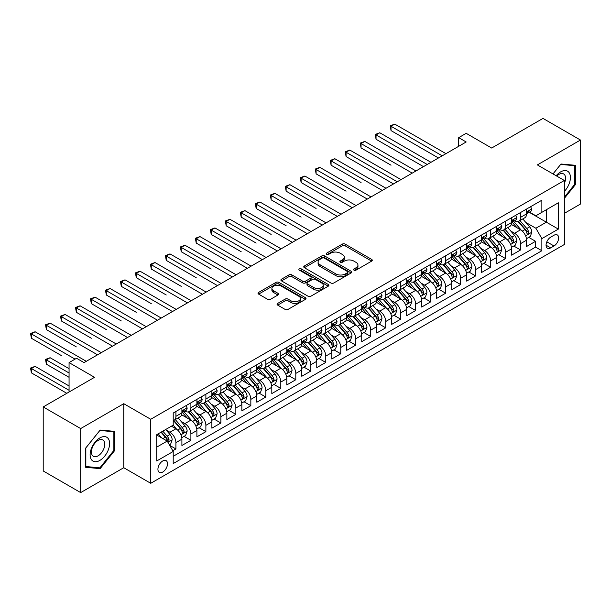 <?xml version="1.0" encoding="UTF-8"?>
<svg xmlns="http://www.w3.org/2000/svg" width="611" height="611" viewBox="0 0 611 611"><rect width="100%" height="100%" fill="white"/><g stroke="black" fill="none" stroke-linecap="round" stroke-linejoin="round"><path stroke-width="0.92" d="M353.983 270.138A1.459 0.84 0 0 0 356.045 270.138L371.671 261.118A2.077 1.199 0 0 0 372.282 260.263A2.077 1.199 0 0 0 371.671 259.415L345.192 244.133A2.077 1.199 0 0 0 342.252 244.133L326.625 253.153A1.459 0.84 0 0 0 326.198 253.748A1.459 0.84 0 0 0 326.625 254.344A1.459 0.84 0 0 0 328.68 254.344L330.704 253.175A6.66 3.842 0 0 1 340.121 253.175L342.328 254.451A6.66 3.842 0 0 1 344.276 257.17A6.66 3.842 0 0 1 342.328 259.881L340.304 261.05A1.459 0.84 0 0 0 339.876 261.645A1.459 0.84 0 0 0 340.304 262.241A1.459 0.84 0 0 0 342.366 262.241L344.383 261.073A6.66 3.842 0 0 1 353.8 261.073L356.007 262.348A6.66 3.842 0 0 1 357.954 265.067A6.66 3.842 0 0 1 356.007 267.778L353.983 268.947A1.459 0.84 0 0 0 353.555 269.543A1.459 0.84 0 0 0 353.983 270.138L353.983 268.947M162.725 472.051A6.782 3.918 120 0 0 167.154 466.071A6.782 3.918 120 0 0 166.116 460.641A6.782 3.918 120 0 0 162.725 460.977A6.782 3.918 120 0 0 158.295 466.949A6.782 3.918 120 0 0 159.334 472.387A6.782 3.918 120 0 0 162.725 472.051M277.677 303.407A2.077 1.199 0 0 0 277.066 304.255A2.077 1.199 0 0 0 277.677 305.103L285.108 309.395A2.077 1.199 0 0 0 288.048 309.395L305.408 299.375A2.077 1.199 0 0 0 306.012 298.527A2.077 1.199 0 0 0 305.408 297.672L278.929 282.389A2.077 1.199 0 0 0 275.989 282.389L258.629 292.409A2.077 1.199 0 0 0 258.018 293.257A2.077 1.199 0 0 0 258.629 294.105L267.603 299.291A2.077 1.199 0 0 0 270.543 299.291L277.974 294.998A2.077 1.199 0 0 0 278.578 294.151A2.077 1.199 0 0 0 277.974 293.303L273.522 290.729A5.568 3.215 0 0 1 271.895 288.461A5.568 3.215 0 0 1 275.324 285.49A5.568 3.215 0 0 1 281.388 286.192L298.825 296.251A5.568 3.215 0 0 1 300.452 298.527A5.568 3.215 0 0 1 297.015 301.49A5.568 3.215 0 0 1 290.951 300.795L288.048 299.115A2.077 1.199 0 0 0 285.108 299.115L277.677 303.407L277.677 305.103M564.343 213.361L580.45 204.059L580.45 140.034L542.988 118.404L491.656 148.038L466.185 133.328L458.693 137.651L466.185 141.981L84.051 362.606L76.558 358.275L69.066 362.606L69.066 392.018M80.675 428.571L80.675 492.596L123.758 467.721L123.758 403.695L80.675 428.571L43.213 406.941L94.537 377.308L69.066 362.606M123.758 403.695L150.734 419.276L564.343 180.482L564.343 244.507L150.734 483.301L150.734 419.276M580.45 140.034L537.367 164.909L564.343 180.482M330.856 282.985A2.077 1.199 0 0 0 333.797 282.985L351.149 272.964A2.077 1.199 0 0 0 351.76 272.116A2.077 1.199 0 0 0 351.149 271.261L324.678 255.978A2.077 1.199 0 0 0 321.73 255.978L304.377 265.999A2.077 1.199 0 0 0 303.766 266.847A2.077 1.199 0 0 0 304.377 267.694L330.856 282.985M299.886 270.452A1.459 0.84 0 0 1 301.36 270.658L328.252 286.185L310.923 296.19A2.077 1.199 0 0 1 307.982 296.19L281.503 280.9L288.934 276.646L288.934 274.912L281.503 279.204A2.077 1.199 0 0 0 280.892 280.052A2.077 1.199 0 0 0 281.503 280.9L281.503 279.204M288.934 276.646A2.077 1.199 0 0 1 291.875 276.646L291.875 274.912A2.077 1.199 0 0 0 288.934 274.912M291.875 274.912L302.613 281.113A2.077 1.199 0 0 0 305.553 281.113L310.48 278.272A2.077 1.199 0 0 0 311.091 277.417A2.077 1.199 0 0 0 310.48 276.569L299.298 270.115A1.459 0.84 0 0 1 298.871 269.52A1.459 0.84 0 0 1 299.772 268.748A1.459 0.84 0 0 1 301.36 268.932L328.275 284.466A2.077 1.199 0 0 1 328.886 285.322A2.077 1.199 0 0 1 328.275 286.169L328.275 284.466M80.675 492.596L43.213 470.966L43.213 406.941M172.798 450.742L175.915 448.948L169.69 445.358M166.154 430.075L169.919 432.252A8.478 4.896 60 0 1 175.915 442.631L181.902 439.172L181.902 445.488L190.899 440.294L184.079 436.361M181.139 421.43L184.904 423.599A8.478 4.896 60 0 1 190.899 433.978L196.895 430.518L196.895 436.834L205.884 431.649L199.064 427.708M196.123 412.776L199.889 414.945A8.478 4.896 60 0 1 205.884 425.332L211.88 421.865L211.88 428.181L220.869 422.995L214.049 419.054M211.108 404.123L214.873 406.292A8.478 4.896 60 0 1 220.869 416.679L226.864 413.219L226.864 419.536L235.854 414.342L229.033 410.401M226.101 395.47L229.858 397.646A8.478 4.896 60 0 1 235.854 408.026L241.849 404.566L241.849 410.882L250.838 405.689L244.018 401.755M241.085 386.816L244.843 388.993A8.478 4.896 60 0 1 250.838 399.373L256.834 395.913L256.834 402.229L265.823 397.035L259.011 393.102M256.07 378.163L259.828 380.34A8.478 4.896 60 0 1 265.823 390.719L271.819 387.259L271.819 393.576L280.808 388.382L273.995 384.449M271.055 369.518L274.82 371.687A8.478 4.896 60 0 1 280.808 382.066L286.803 378.606L286.803 384.922L295.8 379.737L288.98 375.796M286.04 360.864L289.805 363.033A8.478 4.896 60 0 1 295.8 373.42L301.788 369.961L301.788 376.277L310.785 371.083L303.965 367.142M301.024 352.211L304.79 354.38A8.478 4.896 60 0 1 310.785 364.767L316.773 361.307L316.773 367.623L325.77 362.43L318.95 358.497M316.009 343.558L319.774 345.734A8.478 4.896 60 0 1 325.77 356.114L331.765 352.654L331.765 358.97L340.755 353.777L333.934 349.843M330.994 334.904L334.759 337.081A8.478 4.896 60 0 1 340.755 347.46L346.75 344.001L346.75 350.317L355.739 345.123L348.919 341.19M345.986 326.259L349.744 328.428A8.478 4.896 60 0 1 355.739 338.807L361.735 335.347L361.735 341.664L370.724 336.478L363.904 332.537M360.971 317.605L364.729 319.774A8.478 4.896 60 0 1 370.724 330.161L376.72 326.694L376.72 333.01L385.709 327.824L378.889 323.883M375.956 308.952L379.714 311.121A8.478 4.896 60 0 1 385.709 321.508L391.704 318.048L391.704 324.365L400.694 319.171L393.881 315.23M390.941 300.299L394.706 302.476A8.478 4.896 60 0 1 400.694 312.855L406.689 309.395L406.689 315.711L415.679 310.518L408.866 306.585M405.925 291.646L409.691 293.822A8.478 4.896 60 0 1 415.679 304.202L421.674 300.742L421.674 307.058L430.671 301.865L423.851 297.931M420.91 282.992L424.676 285.169A8.478 4.896 60 0 1 430.671 295.548L436.659 292.089L436.659 298.405L445.656 293.211L438.835 289.278M435.895 274.347L439.66 276.516A8.478 4.896 60 0 1 445.656 286.895L451.651 283.435L451.651 289.751L460.641 284.566L453.82 280.625M450.88 265.693L454.645 267.862A8.478 4.896 60 0 1 460.641 278.249L466.636 274.79L466.636 281.098L475.625 275.912L468.805 271.971M465.865 257.04L469.63 259.209A8.478 4.896 60 0 1 475.625 269.596L481.621 266.136L481.621 272.453L490.61 267.259L483.79 263.326M480.857 248.387L484.615 250.563A8.478 4.896 60 0 1 490.61 260.943L496.606 257.483L496.606 263.799L505.595 258.606L498.775 254.672M495.842 239.733L499.599 241.91A8.478 4.896 60 0 1 505.595 252.29L511.59 248.83L511.59 255.146L520.58 249.952L520.58 243.636A8.478 4.896 -120 0 0 514.584 233.257L510.827 231.088M513.767 246.019L520.58 249.952M181.902 439.172A8.478 4.896 -120 0 0 175.915 428.792L171.416 426.195M196.895 430.518A8.478 4.896 -120 0 0 190.899 420.139L181.627 414.785M211.88 421.865A8.478 4.896 -120 0 0 205.884 411.486L196.612 406.132M226.864 413.219A8.478 4.896 -120 0 0 220.869 402.832L211.597 397.486M241.849 404.566A8.478 4.896 -120 0 0 235.854 394.179L226.589 388.833M256.834 395.913A8.478 4.896 -120 0 0 250.838 385.533L241.574 380.179M271.819 387.259A8.478 4.896 -120 0 0 265.823 376.88L256.559 371.526M286.803 378.606A8.478 4.896 -120 0 0 280.808 368.227L271.544 362.873M301.788 369.961A8.478 4.896 -120 0 0 295.8 359.574L286.528 354.227M316.773 361.307A8.478 4.896 -120 0 0 310.785 350.92L301.513 345.574M331.765 352.654A8.478 4.896 -120 0 0 325.77 342.267L316.498 336.921M346.75 344.001A8.478 4.896 -120 0 0 340.755 333.621L331.483 328.267M361.735 335.347A8.478 4.896 -120 0 0 355.739 324.968L346.475 319.614M376.72 326.694A8.478 4.896 -120 0 0 370.724 316.315L361.46 310.961M391.704 318.048A8.478 4.896 -120 0 0 385.709 307.661L376.445 302.315M406.689 309.395A8.478 4.896 -120 0 0 400.694 299.008L391.43 293.662M421.674 300.742A8.478 4.896 -120 0 0 415.679 290.362L406.414 285.009M436.659 292.089A8.478 4.896 -120 0 0 430.671 281.709L421.399 276.355M451.651 283.435A8.478 4.896 -120 0 0 445.656 273.056L436.384 267.702M466.636 274.79A8.478 4.896 -120 0 0 460.641 264.403L451.369 259.056M481.621 266.136A8.478 4.896 -120 0 0 475.625 255.749L466.361 250.403M496.606 257.483A8.478 4.896 -120 0 0 490.61 247.096L481.346 241.75M511.59 248.83A8.478 4.896 -120 0 0 505.595 238.45L496.331 233.096M554.001 235.25L550.702 237.152A6.568 3.796 120 0 0 546.41 242.941A6.568 3.796 120 0 0 547.418 248.203A6.568 3.796 120 0 0 550.702 247.875L554.001 245.973A6.568 3.796 120 0 0 558.294 240.184A6.568 3.796 120 0 0 557.285 234.922A6.568 3.796 120 0 0 554.001 235.25M156.729 447.13L167.223 441.073L173.211 451.46L173.211 463.573L541.865 250.731L541.865 238.618L535.87 228.239L525.811 222.435M173.211 451.46L156.729 460.977L156.729 434.673L173.211 425.157L173.211 413.044L541.865 200.209L541.865 212.323L558.347 202.799L558.347 229.102L541.865 238.618M184.828 411.096L184.904 411.142A8.478 4.896 60 0 0 189.143 411.562L195.138 408.102A8.478 4.896 -120 0 0 196.895 404.215L196.895 399.373M199.812 402.443L199.889 402.489A8.478 4.896 60 0 0 204.127 402.909L210.123 399.449A8.478 4.896 -120 0 0 211.88 395.569L211.88 390.719M214.797 393.79L214.873 393.835A8.478 4.896 60 0 0 219.112 394.255L225.108 390.796A8.478 4.896 -120 0 0 226.864 386.916L226.864 382.066M229.782 385.136L229.858 385.182A8.478 4.896 60 0 0 234.097 385.602L240.092 382.142A8.478 4.896 -120 0 0 241.849 378.262L241.849 373.42M244.767 376.491L244.843 376.529A8.478 4.896 60 0 0 249.082 376.949L255.077 373.489A8.478 4.896 -120 0 0 256.834 369.609L256.834 364.767M259.751 367.837L259.828 367.883A8.478 4.896 60 0 0 264.067 368.303L270.062 364.836A8.478 4.896 -120 0 0 271.819 360.956L271.819 356.114M274.736 359.184L274.82 359.23A8.478 4.896 60 0 0 279.059 359.65L285.047 356.19A8.478 4.896 -120 0 0 286.803 352.31L286.803 347.46M289.721 350.531L289.805 350.577A8.478 4.896 60 0 0 294.044 350.997L300.032 347.537A8.478 4.896 -120 0 0 301.788 343.657L301.788 338.807M304.713 341.877L304.79 341.923A8.478 4.896 60 0 0 309.029 342.343L315.024 338.884A8.478 4.896 -120 0 0 316.773 335.004L316.773 330.154M319.698 333.224L319.774 333.27A8.478 4.896 60 0 0 324.013 333.69L330.009 330.23A8.478 4.896 -120 0 0 331.765 326.35L331.765 321.508M334.683 324.578L334.759 324.624A8.478 4.896 60 0 0 338.998 325.037L344.994 321.577A8.478 4.896 -120 0 0 346.75 317.697L346.75 312.855M349.668 315.925L349.744 315.971A8.478 4.896 60 0 0 353.983 316.391L359.978 312.931A8.478 4.896 -120 0 0 361.735 309.044L361.735 304.202M364.652 307.272L364.729 307.318A8.478 4.896 60 0 0 368.968 307.738L374.963 304.278A8.478 4.896 -120 0 0 376.72 300.398L376.72 295.548M379.637 298.619L379.714 298.664A8.478 4.896 60 0 0 383.952 299.085L389.948 295.625A8.478 4.896 -120 0 0 391.704 291.745L391.704 286.895M394.622 289.965L394.706 290.011A8.478 4.896 60 0 0 398.937 290.431L404.933 286.971A8.478 4.896 -120 0 0 406.689 283.092L406.689 278.249M409.607 281.312L409.691 281.358A8.478 4.896 60 0 0 413.93 281.778L419.917 278.318A8.478 4.896 -120 0 0 421.674 274.438L421.674 269.596M424.592 272.666L424.676 272.712A8.478 4.896 60 0 0 428.914 273.132L434.91 269.665A8.478 4.896 -120 0 0 436.659 265.785L436.659 260.943M439.584 264.013L439.66 264.059A8.478 4.896 60 0 0 443.899 264.479L449.895 261.019A8.478 4.896 -120 0 0 451.651 257.139L451.651 252.29M454.569 255.36L454.645 255.406A8.478 4.896 60 0 0 458.884 255.826L464.879 252.366A8.478 4.896 -120 0 0 466.636 248.486L466.636 243.636M469.553 246.707L469.63 246.752A8.478 4.896 60 0 0 473.869 247.172L479.864 243.713A8.478 4.896 -120 0 0 481.621 239.833L481.621 234.983M484.538 238.053L484.615 238.099A8.478 4.896 60 0 0 488.853 238.519L494.849 235.059A8.478 4.896 -120 0 0 496.606 231.179L496.606 226.337M499.523 229.408L499.599 229.453A8.478 4.896 60 0 0 503.838 229.866L509.834 226.406A8.478 4.896 -120 0 0 511.59 222.526L511.59 217.684M173.211 456.302L535.564 247.104L535.564 241.307L526.575 246.493L526.575 240.176A8.478 4.896 -120 0 0 520.58 229.797L511.315 224.443M514.508 220.754L514.584 220.8A8.478 4.896 -120 0 0 518.823 221.22A8.478 4.896 -120 0 0 520.58 217.34L520.58 212.491M518.823 221.22L524.818 217.76A8.478 4.896 -120 0 0 526.575 213.873L526.575 209.031M175.915 411.486L175.915 416.328A8.478 4.896 60 0 1 174.158 420.215A8.478 4.896 60 0 1 173.211 420.551M174.158 420.215L180.153 416.748A8.478 4.896 -120 0 0 181.902 412.868L181.902 408.026M190.899 402.832L190.899 407.682A8.478 4.896 60 0 1 189.143 411.562M205.884 394.179L205.884 399.029A8.478 4.896 60 0 1 204.127 402.909M220.869 385.533L220.869 390.376A8.478 4.896 60 0 1 219.112 394.255M235.854 376.88L235.854 381.722A8.478 4.896 60 0 1 234.097 385.602M250.838 368.227L250.838 373.069A8.478 4.896 60 0 1 249.082 376.949M265.823 359.574L265.823 364.416A8.478 4.896 60 0 1 264.067 368.303M280.808 350.92L280.808 355.77A8.478 4.896 60 0 1 279.059 359.65M295.8 342.267L295.8 347.117A8.478 4.896 60 0 1 294.044 350.997M310.785 333.621L310.785 338.463A8.478 4.896 60 0 1 309.029 342.343M325.77 324.968L325.77 329.81A8.478 4.896 60 0 1 324.013 333.69M340.755 316.315L340.755 321.157A8.478 4.896 60 0 1 338.998 325.037M355.739 307.661L355.739 312.511A8.478 4.896 60 0 1 353.983 316.391M370.724 299.008L370.724 303.858A8.478 4.896 60 0 1 368.968 307.738M385.709 290.362L385.709 295.205A8.478 4.896 60 0 1 383.952 299.085M400.694 281.709L400.694 286.551A8.478 4.896 60 0 1 398.937 290.431M415.679 273.056L415.679 277.898A8.478 4.896 60 0 1 413.93 281.778M430.671 264.403L430.671 269.245A8.478 4.896 60 0 1 428.914 273.132M445.656 255.749L445.656 260.599A8.478 4.896 60 0 1 443.899 264.479M460.641 247.096L460.641 251.946A8.478 4.896 60 0 1 458.884 255.826M475.625 238.45L475.625 243.293A8.478 4.896 60 0 1 473.869 247.172M490.61 229.797L490.61 234.639A8.478 4.896 60 0 1 488.853 238.519M505.595 221.144L505.595 225.986A8.478 4.896 60 0 1 503.838 229.866M505.595 252.29L505.595 258.606M490.61 260.943L490.61 267.259M475.625 269.596L475.625 275.912M460.641 278.249L460.641 284.566M445.656 286.895L445.656 293.211M430.671 295.548L430.671 301.865M415.679 304.202L415.679 310.518M400.694 312.855L400.694 319.171M385.709 321.508L385.709 327.824M370.724 330.161L370.724 336.478M355.739 338.807L355.739 345.123M340.755 347.46L340.755 353.777M325.77 356.114L325.77 362.43M310.785 364.767L310.785 371.083M295.8 373.42L295.8 379.737M280.808 382.066L280.808 388.382M265.823 390.719L265.823 397.035M250.838 399.373L250.838 405.689M235.854 408.026L235.854 414.342M220.869 416.679L220.869 422.995M205.884 425.332L205.884 431.649M190.899 433.978L190.899 440.294M175.915 442.631L175.915 448.948M167.223 441.073L156.729 435.017M535.87 228.239L546.356 222.183L546.356 209.726L558.347 202.799M529.195 212.277L558.347 229.102M529.493 212.101L535.87 215.782L541.865 212.323M123.758 467.721L150.734 483.301M458.693 137.651L458.693 146.304M528.752 237.366L535.564 241.307M535.564 247.104L541.865 250.731M564.343 198.376L575.432 184.583L575.432 165.298L560.967 164.008L552.993 173.929M85.7 467.331L100.158 468.622L114.616 450.628L114.616 431.351L100.158 430.06L85.7 448.046L85.7 467.331M574.684 184.148L575.432 184.583M113.867 450.2L114.616 450.628M98.631 467.736L100.158 468.622M354.563 270.345L356.007 269.512A6.66 3.842 0 0 0 357.954 266.793L357.954 265.067M344.276 257.17L344.276 258.896A6.66 3.842 0 0 1 342.328 261.615L340.885 262.447M371.641 261.134L345.192 245.859A2.077 1.199 0 0 0 342.252 245.859L327.206 254.55M351.149 271.261L351.149 272.964L324.678 257.705A2.077 1.199 0 0 0 321.73 257.705L304.4 267.71L304.377 265.999M347.476 272.705A1.459 0.84 0 0 0 347.903 272.116A1.459 0.84 0 0 0 347.476 271.521L324.235 258.102A1.459 0.84 0 0 0 322.173 258.102L320.042 259.331A6.66 3.842 0 0 0 318.094 262.05A6.66 3.842 0 0 0 320.042 264.769L335.928 273.942A6.66 3.842 0 0 0 345.345 273.942L347.476 272.705L347.476 274.438A1.459 0.84 0 0 0 347.903 273.843L347.903 272.116M318.094 262.05L318.094 263.776A6.66 3.842 0 0 0 320.042 266.495L320.042 264.769M347.476 274.438L345.345 275.668A6.66 3.842 0 0 1 335.928 275.668L320.042 266.495M291.875 276.646L302.613 282.847A2.077 1.199 0 0 0 305.553 282.847L310.48 279.998A2.077 1.199 0 0 0 311.091 279.151L311.091 277.417M313.756 287.544A5.568 3.215 0 0 0 319.82 288.247A5.568 3.215 0 0 0 323.25 285.276A5.568 3.215 0 0 0 321.623 283.008L315.482 279.456A2.077 1.199 0 0 0 312.542 279.456L307.616 282.305A2.077 1.199 0 0 0 307.005 283.153A2.077 1.199 0 0 0 307.616 284L313.756 287.544L313.756 289.278A5.568 3.215 0 0 0 319.82 289.973A5.568 3.215 0 0 0 323.25 287.01L323.25 285.276M307.005 283.153L307.005 284.886A2.077 1.199 0 0 0 307.616 285.734L307.616 284M313.756 289.278L307.616 285.734M300.452 298.527L300.452 300.253A5.568 3.215 0 0 1 297.015 303.224A5.568 3.215 0 0 1 290.951 302.529L288.048 300.849A2.077 1.199 0 0 0 285.108 300.849L277.707 305.118M271.895 288.461L271.895 290.194A5.568 3.215 0 0 0 273.522 292.463L273.522 290.729M277.944 295.014L273.522 292.463M305.378 299.39L278.929 284.123A2.077 1.199 0 0 0 275.989 284.123L258.659 294.128L258.629 292.409M526.453 238.695L530.325 236.457L531.822 232.134A5.614 3.246 -120 0 0 529.63 226.857L522.787 218.929M521.412 230.347L513.591 221.281M516.959 227.704L512.423 222.45A13.457 7.767 -120 0 0 512.003 221.976M391.032 165.207L361.063 147.908L361.063 143.577L364.805 141.416L415.984 170.965M518.059 221.526L524.986 229.537A5.614 3.246 60 0 1 526.988 233.41L527.4 234.074L528.156 233.967L528.79 232.371A5.614 3.246 -120 0 0 526.789 228.499L519.938 220.579M518.472 221.388L525.911 230.003A2.864 1.65 60 0 1 526.636 231.126L528.79 232.371M530.547 206.739L531.822 208.947A5.614 3.246 60 0 1 530.661 211.429L527.812 213.071A5.614 3.246 -120 0 0 528.79 211.78L528.668 211.284M442.204 155.82L391.032 126.278L394.775 124.109L445.954 153.659M526.766 213.338L526.789 213.338A5.614 3.246 -120 0 0 527.812 213.071M528.064 211.36L528.79 211.78C528.439 210.932 527.835 211.276 526.988 212.819A5.614 3.246 60 0 1 526.575 213.613M438.461 157.982L391.032 130.601L391.032 126.278L390.208 125.797L394.775 124.109M391.032 130.601L390.208 125.797M564.343 191.419A13.778 7.951 120 0 0 570.231 175.441A13.778 7.951 120 0 0 560.669 171.874A13.778 7.951 120 0 0 556.155 175.754M564.343 183.399A9.432 5.446 120 0 0 563.609 173.929A9.432 5.446 120 0 0 558.897 174.395A9.432 5.446 120 0 0 556.713 176.075M553.024 173.944L560.669 164.435L574.684 165.688L574.684 184.369L564.343 197.231M573.752 165.153L574.684 165.688M108.292 449.917A13.778 7.951 120 0 0 104.725 436.613A13.778 7.951 120 0 0 91.421 448.413A13.778 7.951 120 0 0 94.988 461.717A13.778 7.951 120 0 0 108.292 449.917M103.862 448.657A9.432 5.446 120 0 0 102.801 439.973A9.432 5.446 120 0 0 92.307 447.626A9.432 5.446 120 0 0 93.368 456.31A9.432 5.446 120 0 0 103.862 448.657M85.846 466.598L85.846 447.916L99.86 430.48L113.867 431.733L113.867 450.414L99.86 467.85L85.7 466.506M112.943 431.198L113.867 431.733M511.468 247.348L515.34 245.11L516.837 240.78A5.614 3.246 -120 0 0 514.645 235.51L507.802 227.582M506.427 238.993L498.607 229.935M501.975 236.358L497.43 231.095A13.457 7.767 -120 0 0 497.018 230.63M376.048 173.86L393.499 183.942M503.074 230.171L510.002 238.191A5.614 3.246 60 0 1 512.003 242.063L512.415 242.727L513.171 242.62L513.805 241.024A5.614 3.246 -120 0 0 511.804 237.152L504.953 229.224M503.487 230.042L510.926 238.657A2.864 1.65 60 0 1 511.644 239.779L513.805 241.024M496.476 255.994L500.348 253.764L501.852 249.433A5.614 3.246 -120 0 0 499.661 244.163L492.817 236.236M491.443 247.646L483.622 238.588M486.99 245.011L482.446 239.749A13.457 7.767 -120 0 0 482.033 239.283M361.063 182.513L331.086 165.207L331.086 160.884L334.836 158.723L386.007 188.264M488.09 238.825L495.017 246.844A5.614 3.246 60 0 1 497.018 250.716L497.43 251.381L498.186 251.274L498.82 249.678A5.614 3.246 -120 0 0 496.812 245.805L489.969 237.878M488.502 238.695L495.941 247.31A2.864 1.65 60 0 1 496.659 248.433L498.82 249.678M481.491 264.647L485.363 262.417L486.86 258.086A5.614 3.246 -120 0 0 484.676 252.817L477.833 244.889M476.458 256.299L468.629 247.241M472.005 253.664L467.461 248.402A13.457 7.767 -120 0 0 467.048 247.936M346.07 191.167L316.101 173.86L316.101 169.537L319.851 167.368L371.022 196.918M473.105 247.478L480.032 255.497A5.614 3.246 60 0 1 482.033 259.362L482.446 260.034L483.202 259.927L483.828 258.323A5.614 3.246 -120 0 0 481.827 254.459L474.984 246.531M473.51 247.348L480.956 255.963A2.864 1.65 60 0 1 481.674 257.078L483.828 258.323M466.506 273.3L470.378 271.063L471.875 266.74A5.614 3.246 -120 0 0 469.691 261.47L462.848 253.542M461.473 264.953L453.645 255.894M457.02 262.31L452.476 257.055A13.457 7.767 -120 0 0 452.064 256.589M331.086 199.82L301.116 182.513L301.116 178.191L304.866 176.021L356.037 205.571M458.12 256.131L465.047 264.151A5.614 3.246 60 0 1 467.048 268.015L467.453 268.68L468.217 268.573L468.843 266.976A5.614 3.246 -120 0 0 466.842 263.112L459.999 255.184M458.525 256.001L465.972 264.616A2.864 1.65 60 0 1 466.689 265.732L468.843 266.976M515.562 215.393L516.837 217.592A5.614 3.246 60 0 1 515.676 220.082L512.828 221.724A5.614 3.246 -120 0 0 513.805 220.434L513.683 219.929M427.219 164.474L376.048 134.924L379.79 132.763L430.969 162.312M511.781 221.992L511.804 221.992A5.614 3.246 -120 0 0 512.828 221.724M513.08 220.013L513.805 220.434C513.446 219.586 512.85 219.929 512.003 221.472A5.614 3.246 60 0 1 511.59 222.267M423.476 166.635L376.048 139.255L376.048 134.924L375.223 134.451L379.79 132.763M376.048 139.255L375.223 134.451M500.577 224.038L501.852 226.246A5.614 3.246 60 0 1 500.684 228.735L497.843 230.378A5.614 3.246 -120 0 0 498.82 229.087L498.698 228.583M412.234 173.127L360.238 143.104L364.805 141.416M496.789 230.637L496.812 230.637A5.614 3.246 -120 0 0 497.843 230.378M498.095 228.667L498.82 229.087C498.461 228.239 497.866 228.583 497.018 230.118A5.614 3.246 60 0 1 496.606 230.92M361.063 147.908L360.238 143.104M485.592 232.692L486.86 234.899A5.614 3.246 60 0 1 485.699 237.381L482.85 239.031A5.614 3.246 -120 0 0 483.828 237.732L483.713 237.236M397.249 181.78L346.07 152.231L349.82 150.069L400.999 179.611M481.804 239.291L481.827 239.291A5.614 3.246 -120 0 0 482.85 239.031M483.11 237.32L483.828 237.732C483.477 236.892 482.881 237.236 482.033 238.771A5.614 3.246 60 0 1 481.621 239.573M393.507 183.942L346.07 156.553L346.07 152.231L345.253 151.757L349.82 150.069M346.07 156.553L345.253 151.757M470.607 241.345L471.875 243.552A5.614 3.246 60 0 1 470.714 246.034L467.866 247.684A5.614 3.246 -120 0 0 468.843 246.386L468.729 245.889M382.265 190.426L330.261 160.41L334.836 158.723M466.819 247.944L466.842 247.944A5.614 3.246 -120 0 0 467.866 247.684M468.118 245.966L468.843 246.386C468.492 245.538 467.896 245.889 467.048 247.424A5.614 3.246 60 0 1 466.636 248.226M331.086 165.207L330.261 160.41M451.521 281.954L455.394 279.716L456.891 275.393A5.614 3.246 -120 0 0 454.706 270.115L447.855 262.188M446.488 273.606L438.66 264.54M442.036 270.963L437.491 265.709A13.457 7.767 -120 0 0 437.071 265.235M316.101 208.466L286.131 191.167L286.131 186.836L289.874 184.675L341.053 214.224M443.135 264.784L450.063 272.804A5.614 3.246 60 0 1 452.064 276.668L452.468 277.333L453.232 277.226L453.858 275.63A5.614 3.246 -120 0 0 451.857 271.765L445.014 263.837M443.54 264.655L450.987 273.27A2.864 1.65 60 0 1 451.705 274.385L453.858 275.63M455.623 249.998L456.891 252.206A5.614 3.246 60 0 1 455.73 254.688L452.881 256.33A5.614 3.246 -120 0 0 453.858 255.039L453.744 254.543M367.28 199.079L315.276 169.056L319.851 167.368M451.835 256.597L451.857 256.597A5.614 3.246 -120 0 0 452.881 256.33M453.133 254.619L453.858 255.039C453.507 254.191 452.911 254.543 452.064 256.078A5.614 3.246 60 0 1 451.651 256.88M316.101 173.86L315.276 169.056M436.537 290.607L440.409 288.369L441.906 284.046A5.614 3.246 -120 0 0 439.721 278.769L432.871 270.841M431.503 282.259L423.675 273.193M427.051 279.617L422.507 274.362A13.457 7.767 -120 0 0 422.086 273.888M301.116 217.119L271.147 199.82L271.147 195.489L274.889 193.328L326.068 222.878M428.151 273.43L435.078 281.45A5.614 3.246 60 0 1 437.079 285.322L437.484 285.986L438.247 285.879L438.874 284.283A5.614 3.246 -120 0 0 436.873 280.411L430.022 272.483M428.555 273.3L435.994 281.915A2.864 1.65 60 0 1 436.72 283.038L438.874 284.283M440.63 258.652L441.906 260.859A5.614 3.246 60 0 1 440.745 263.341L437.896 264.983A5.614 3.246 -120 0 0 438.874 263.692L438.759 263.196M352.295 207.732L300.291 177.709L304.866 176.021M436.85 265.25L436.873 265.25A5.614 3.246 -120 0 0 437.896 264.983M438.148 263.272L438.874 263.692C438.522 262.845 437.919 263.188 437.079 264.731A5.614 3.246 60 0 1 436.659 265.525M301.116 182.513L300.291 177.709M421.552 299.26L425.424 297.022L426.921 292.692A5.614 3.246 -120 0 0 424.737 287.422L417.886 279.494M416.519 290.905L408.69 281.847M412.058 288.27L407.522 283.008A13.457 7.767 -120 0 0 407.102 282.542M286.131 225.772L256.162 208.466L256.162 204.143L259.904 201.981L311.083 231.523M413.166 282.083L420.085 290.103A5.614 3.246 60 0 1 422.094 293.975L422.499 294.639L423.255 294.533L423.889 292.936A5.614 3.246 -120 0 0 421.888 289.064L415.037 281.136M413.571 281.954L421.01 290.569A2.864 1.65 60 0 1 421.735 291.691L423.889 292.936M425.646 267.305L426.921 269.504A5.614 3.246 60 0 1 425.76 271.994L422.911 273.636A5.614 3.246 -120 0 0 423.889 272.346L423.774 271.842M337.31 216.386L285.306 186.363L289.874 184.675M421.865 273.896L421.888 273.896A5.614 3.246 -120 0 0 422.911 273.636M423.163 271.926L423.889 272.346C423.538 271.498 422.934 271.842 422.094 273.384A5.614 3.246 60 0 1 421.674 274.179M286.131 191.167L285.306 186.363M406.567 307.906L410.439 305.676L411.936 301.345A5.614 3.246 -120 0 0 409.752 296.075L402.901 288.148M401.526 299.558L393.705 290.5M397.074 296.923L392.537 291.661A13.457 7.767 -120 0 0 392.117 291.195M271.147 234.425L241.177 217.119L241.177 212.796L244.919 210.635L296.098 240.176M398.173 290.737L405.101 298.756A5.614 3.246 60 0 1 407.102 302.628L407.514 303.293L408.27 303.186L408.904 301.59A5.614 3.246 -120 0 0 406.903 297.717L400.052 289.79M398.586 290.607L406.025 299.222A2.864 1.65 60 0 1 406.75 300.345L408.904 301.59M410.661 275.951L411.936 278.158A5.614 3.246 60 0 1 410.775 280.648L407.927 282.29A5.614 3.246 -120 0 0 408.904 280.991L408.782 280.495M322.318 225.039L270.322 195.016L274.889 193.328M406.88 282.549L406.903 282.549A5.614 3.246 -120 0 0 407.927 282.29M408.179 280.579L408.904 280.991C408.553 280.151 407.949 280.495 407.102 282.03A5.614 3.246 60 0 1 406.689 282.832M271.147 199.82L270.322 195.016M391.582 316.559L395.454 314.329L396.951 309.998A5.614 3.246 -120 0 0 394.759 304.729L387.916 296.801M386.542 308.211L378.721 299.153M382.089 305.576L377.552 300.314A13.457 7.767 -120 0 0 377.132 299.848M256.162 243.079L226.185 225.772L226.185 221.449L229.935 219.28L281.113 248.83M383.189 299.39L390.116 307.409A5.614 3.246 60 0 1 392.117 311.274L392.529 311.946L393.285 311.839L393.919 310.235A5.614 3.246 -120 0 0 391.918 306.371L385.067 298.443M383.601 299.26L391.04 307.875A2.864 1.65 60 0 1 391.758 308.99L393.919 310.235M376.59 325.212L380.47 322.975L381.967 318.652A5.614 3.246 -120 0 0 379.775 313.374L372.931 305.447M371.557 316.865L363.736 307.799M367.104 314.222L362.56 308.967A13.457 7.767 -120 0 0 362.147 308.502M241.177 251.732L211.2 234.425L211.2 230.095L214.95 227.934L266.129 257.483M368.204 308.043L375.131 316.063A5.614 3.246 60 0 1 377.132 319.927L377.545 320.592L378.301 320.485L378.935 318.889A5.614 3.246 -120 0 0 376.926 315.024L370.083 307.096M368.616 307.913L376.055 316.529A2.864 1.65 60 0 1 376.773 317.644L378.935 318.889M361.605 333.866L365.477 331.628L366.982 327.305A5.614 3.246 -120 0 0 364.79 322.028L357.947 314.1M356.572 325.518L348.744 316.452M352.119 322.875L347.575 317.621A13.457 7.767 -120 0 0 347.163 317.147M226.185 260.378L196.215 243.079L196.215 238.748L199.965 236.587L251.136 266.136M353.219 316.697L360.146 324.708A5.614 3.246 60 0 1 362.147 328.581L362.56 329.245L363.316 329.138L363.95 327.542A5.614 3.246 -120 0 0 361.941 323.67L355.098 315.75M353.624 316.559L361.07 325.174A2.864 1.65 60 0 1 361.788 326.297L363.95 327.542M346.62 342.519L350.493 340.281L351.989 335.951A5.614 3.246 -120 0 0 349.805 330.681L342.962 322.753M341.587 334.164L333.759 325.105M337.135 331.529L332.59 326.266A13.457 7.767 -120 0 0 332.178 325.8M211.2 269.031L181.23 251.724L181.23 247.402L184.98 245.24L236.151 274.782M338.234 325.342L345.162 333.362A5.614 3.246 60 0 1 347.163 337.234L347.567 337.898L348.331 337.791L348.957 336.195A5.614 3.246 -120 0 0 346.956 332.323L340.113 324.395M338.639 325.212L346.086 333.827A2.864 1.65 60 0 1 346.804 334.95L348.957 336.195M331.636 351.172L335.508 348.934L337.005 344.604A5.614 3.246 -120 0 0 334.82 339.334L327.97 331.406M326.602 342.817L318.774 333.759M322.15 340.182L317.605 334.92A13.457 7.767 -120 0 0 317.185 334.454M196.215 277.684L166.245 260.378L166.245 256.055L169.995 253.893L221.167 283.435M323.25 333.996L330.177 342.015A5.614 3.246 60 0 1 332.178 345.887L332.583 346.552L333.346 346.445L333.973 344.848A5.614 3.246 -120 0 0 331.972 340.976L325.128 333.048M323.654 333.866L331.101 342.481A2.864 1.65 60 0 1 331.819 343.603L333.973 344.848M316.651 359.818L320.523 357.588L322.02 353.257A5.614 3.246 -120 0 0 319.836 347.987L312.985 340.06M311.618 351.47L303.789 342.412M307.165 348.835L302.621 343.573A13.457 7.767 -120 0 0 302.201 343.107M181.23 286.338L151.261 269.031L151.261 264.708L155.003 262.547L206.182 292.089M308.265 342.649L315.192 350.668A5.614 3.246 60 0 1 317.193 354.533L317.598 355.205L318.362 355.098L318.988 353.494A5.614 3.246 -120 0 0 316.987 349.629L310.144 341.702M308.67 342.519L316.108 351.134A2.864 1.65 60 0 1 316.834 352.249L318.988 353.494M301.666 368.471L305.538 366.233L307.035 361.911A5.614 3.246 -120 0 0 304.851 356.641L298 348.713M296.633 360.123L288.804 351.065M292.173 357.481L287.636 352.226A13.457 7.767 -120 0 0 287.216 351.76M166.245 294.991L136.276 277.684L136.276 273.361L140.018 271.192L191.197 300.742M293.28 351.302L300.2 359.321A5.614 3.246 60 0 1 302.208 363.186L302.613 363.851L303.369 363.744L304.003 362.147A5.614 3.246 -120 0 0 302.002 358.283L295.151 350.355M293.685 351.172L301.124 359.787A2.864 1.65 60 0 1 301.849 360.902L304.003 362.147M286.681 377.124L290.553 374.887L292.05 370.564A5.614 3.246 -120 0 0 289.866 365.286L283.015 357.359M281.64 368.777L273.82 359.711M277.188 366.134L272.651 360.88A13.457 7.767 -120 0 0 272.231 360.406M151.261 303.636L121.291 286.338L121.291 282.007L125.034 279.846L176.212 309.395M278.295 359.955L285.215 367.975A5.614 3.246 60 0 1 287.216 371.839L287.628 372.504L288.384 372.397L289.018 370.801A5.614 3.246 -120 0 0 287.017 366.936L280.166 359.008M278.7 359.826L286.139 368.441A2.864 1.65 60 0 1 286.865 369.556L289.018 370.801M271.696 385.778L275.569 383.54L277.066 379.217A5.614 3.246 -120 0 0 274.874 373.94L268.03 366.012M266.656 377.43L258.835 368.364M262.203 374.787L257.666 369.533A13.457 7.767 -120 0 0 257.246 369.059M136.276 312.29L106.306 294.991L106.306 290.66L110.049 288.499L161.228 318.048M263.303 368.601L270.23 376.62A5.614 3.246 60 0 1 272.231 380.493L272.643 381.157L273.4 381.05L274.034 379.454A5.614 3.246 -120 0 0 272.032 375.582L265.182 367.654M263.715 368.471L271.154 377.086A2.864 1.65 60 0 1 271.872 378.209L274.034 379.454M256.712 394.431L260.584 392.193L262.081 387.863A5.614 3.246 -120 0 0 259.889 382.593L253.046 374.665M251.671 386.076L243.85 377.018M247.218 383.441L242.674 378.178A13.457 7.767 -120 0 0 242.262 377.713M121.291 320.943L91.314 303.636L91.314 299.314L95.064 297.152L146.243 326.694M248.318 377.254L255.245 385.274A5.614 3.246 60 0 1 257.246 389.146L257.659 389.81L258.415 389.703L259.049 388.107A5.614 3.246 -120 0 0 257.048 384.235L250.197 376.307M248.73 377.124L256.169 385.74A2.864 1.65 60 0 1 256.887 386.862L259.049 388.107M241.719 403.077L245.591 400.847L247.096 396.516A5.614 3.246 -120 0 0 244.904 391.246L238.061 383.318M236.686 394.729L228.858 385.671M232.233 392.094L227.689 386.832A13.457 7.767 -120 0 0 227.277 386.366M106.306 329.596L76.329 312.29L76.329 307.967L80.079 305.805L131.25 335.347M233.333 385.908L240.26 393.927A5.614 3.246 60 0 1 242.262 397.799L242.674 398.464L243.43 398.357L244.064 396.76A5.614 3.246 -120 0 0 242.055 392.888L235.212 384.961M233.746 385.778L241.185 394.393A2.864 1.65 60 0 1 241.903 395.516L244.064 396.76M226.734 411.73L230.607 409.5L232.104 405.169A5.614 3.246 -120 0 0 229.919 399.9L223.076 391.972M221.701 403.382L213.873 394.324M217.249 400.747L212.704 395.485A13.457 7.767 -120 0 0 212.292 395.019M91.314 338.25L61.344 320.943L61.344 316.62L65.094 314.451L116.266 344.001M218.348 394.561L225.276 402.58A5.614 3.246 60 0 1 227.277 406.445L227.682 407.117L228.445 407.01L229.072 405.406A5.614 3.246 -120 0 0 227.071 401.542L220.227 393.614M218.753 394.431L226.2 403.046A2.864 1.65 60 0 1 226.918 404.161L229.072 405.406M395.676 284.604L396.951 286.811A5.614 3.246 60 0 1 395.791 289.293L392.942 290.943A5.614 3.246 -120 0 0 393.919 289.645L393.797 289.148M307.333 233.692L255.337 203.669L259.904 201.981M391.895 291.203L391.918 291.203A5.614 3.246 -120 0 0 392.942 290.943M393.194 289.224L393.919 289.645C393.568 288.797 392.965 289.148 392.117 290.683A5.614 3.246 60 0 1 391.704 291.485M256.162 208.466L255.337 203.669M380.691 293.257L381.967 295.464A5.614 3.246 60 0 1 380.798 297.947L377.957 299.589A5.614 3.246 -120 0 0 378.935 298.298L378.812 297.801M292.348 242.338L240.352 212.315L244.919 210.635M376.911 299.856L376.926 299.856A5.614 3.246 -120 0 0 377.957 299.589M378.209 297.878L378.935 298.298C378.576 297.45 377.98 297.801 377.132 299.337A5.614 3.246 60 0 1 376.72 300.138M241.177 217.119L240.352 212.315M365.706 301.91L366.982 304.118A5.614 3.246 60 0 1 365.813 306.6L362.965 308.242A5.614 3.246 -120 0 0 363.95 306.951L363.828 306.455M277.363 250.991L225.367 220.968L229.935 219.28M361.918 308.509L361.941 308.509A5.614 3.246 -120 0 0 362.965 308.242M363.224 306.531L363.95 306.951C363.591 306.103 362.995 306.447 362.147 307.99A5.614 3.246 60 0 1 361.735 308.784M226.185 225.772L225.367 220.968M350.722 310.564L351.989 312.763A5.614 3.246 60 0 1 350.829 315.253L347.98 316.895A5.614 3.246 -120 0 0 348.957 315.604L348.843 315.1M262.379 259.644L210.375 229.621L214.95 227.934M346.933 317.162L346.956 317.162A5.614 3.246 -120 0 0 347.98 316.895M348.232 315.184L348.957 315.604C348.606 314.757 348.01 315.1 347.163 316.643A5.614 3.246 60 0 1 346.75 317.437M211.2 234.425L210.375 229.621M335.737 319.209L337.005 321.417A5.614 3.246 60 0 1 335.844 323.906L332.995 325.548A5.614 3.246 -120 0 0 333.973 324.258L333.858 323.754M247.394 268.298L195.39 238.275L199.965 236.587M331.949 325.808L331.972 325.808A5.614 3.246 -120 0 0 332.995 325.548M333.247 323.838L333.973 324.258C333.621 323.41 333.026 323.754 332.178 325.289A5.614 3.246 60 0 1 331.765 326.091M196.215 243.079L195.39 238.275M320.744 327.863L322.02 330.07A5.614 3.246 60 0 1 320.859 332.552L318.01 334.202A5.614 3.246 -120 0 0 318.988 332.903L318.873 332.407M232.409 276.951L180.405 246.928L184.98 245.24M316.964 334.461L316.987 334.461A5.614 3.246 -120 0 0 318.01 334.202M318.262 332.491L318.988 332.903C318.637 332.063 318.033 332.407 317.193 333.942A5.614 3.246 60 0 1 316.773 334.744M181.23 251.724L180.405 246.928M305.76 336.516L307.035 338.723A5.614 3.246 60 0 1 305.874 341.205L303.025 342.855A5.614 3.246 -120 0 0 304.003 341.557L303.888 341.06M217.424 285.597L165.421 255.581L169.995 253.893M301.979 343.115L302.002 343.115A5.614 3.246 -120 0 0 303.025 342.855M303.277 341.137L304.003 341.557C303.652 340.709 303.048 341.06 302.208 342.595A5.614 3.246 60 0 1 301.788 343.397M166.245 260.378L165.421 255.581M290.775 345.169L292.05 347.376A5.614 3.246 60 0 1 290.889 349.859L288.041 351.501A5.614 3.246 -120 0 0 289.018 350.21L288.896 349.713M202.432 294.25L150.436 264.227L155.003 262.547M286.994 351.768L287.017 351.768A5.614 3.246 -120 0 0 288.041 351.501M288.293 349.79L289.018 350.21C288.667 349.362 288.064 349.713 287.216 351.249A5.614 3.246 60 0 1 286.803 352.051M151.261 269.031L150.436 264.227M275.79 353.822L277.066 356.03A5.614 3.246 60 0 1 275.905 358.512L273.056 360.154A5.614 3.246 -120 0 0 274.034 358.863L273.911 358.367M187.447 302.903L135.451 272.88L140.018 271.192M272.01 360.421L272.032 360.421A5.614 3.246 -120 0 0 273.056 360.154M273.308 358.443L274.034 358.863C273.682 358.015 273.079 358.359 272.231 359.902A5.614 3.246 60 0 1 271.819 360.696M136.276 277.684L135.451 272.88M260.805 362.476L262.081 364.675A5.614 3.246 60 0 1 260.912 367.165L258.071 368.807A5.614 3.246 -120 0 0 259.049 367.517L258.927 367.012M172.462 311.557L120.466 281.534L125.034 279.846M257.025 369.067L257.048 369.067A5.614 3.246 -120 0 0 258.071 368.807M258.323 367.096L259.049 367.517C258.69 366.669 258.094 367.012 257.246 368.555A5.614 3.246 60 0 1 256.834 369.35M121.291 286.338L120.466 281.534M245.821 371.121L247.096 373.329A5.614 3.246 60 0 1 245.928 375.818L243.086 377.461A5.614 3.246 -120 0 0 244.064 376.162L243.942 375.666M157.478 320.21L105.482 290.187L110.049 288.499M242.032 377.72L242.055 377.72A5.614 3.246 -120 0 0 243.086 377.461M243.338 375.75L244.064 376.162C243.705 375.322 243.109 375.666 242.262 377.201A5.614 3.246 60 0 1 241.849 378.003M106.306 294.991L105.482 290.187M230.836 379.775L232.104 381.982A5.614 3.246 60 0 1 230.943 384.464L228.094 386.114A5.614 3.246 -120 0 0 229.072 384.815L228.957 384.319M142.493 328.863L90.489 298.84L95.064 297.152M227.048 386.373L227.071 386.373A5.614 3.246 -120 0 0 228.094 386.114M228.354 384.395L229.072 384.815C228.72 383.968 228.124 384.319 227.277 385.854A5.614 3.246 60 0 1 226.864 386.656M91.314 303.636L90.489 298.84M211.75 420.383L215.622 418.145L217.119 413.823A5.614 3.246 -120 0 0 214.935 408.545L208.084 400.617M206.717 412.035L198.888 402.977M202.264 409.393L197.72 404.138A13.457 7.767 -120 0 0 197.3 403.672M76.329 346.903L46.36 329.596L46.36 325.266L50.11 323.104L101.281 352.654M203.364 403.214L210.291 411.234A5.614 3.246 60 0 1 212.292 415.098L212.697 415.763L213.46 415.656L214.087 414.059A5.614 3.246 -120 0 0 212.086 410.195L205.243 402.267M203.769 403.084L211.215 411.699A2.864 1.65 60 0 1 211.933 412.815L214.087 414.059M196.765 429.037L200.637 426.799L202.134 422.476A5.614 3.246 -120 0 0 199.95 417.198L193.099 409.271M191.732 420.689L183.903 411.623M187.279 418.046L182.735 412.792A13.457 7.767 -120 0 0 182.315 412.318M61.344 355.549L31.375 338.25L31.375 333.919L35.117 331.758L86.296 361.307M188.379 411.867L195.306 419.879A5.614 3.246 60 0 1 197.307 423.751L197.712 424.416L198.476 424.309L199.102 422.713A5.614 3.246 -120 0 0 197.101 418.841L190.258 410.92M188.784 411.73L196.223 420.353A2.864 1.65 60 0 1 196.948 421.468L199.102 422.713M181.78 437.69L185.652 435.452L187.149 431.129A5.614 3.246 -120 0 0 184.965 425.852L178.114 417.924M176.747 429.334L173.157 425.187M172.294 426.699L171.706 426.027M69.066 368.662L50.11 357.718L46.36 359.879L46.36 364.202L69.066 377.308M173.394 420.513L180.314 428.532A5.614 3.246 60 0 1 182.322 432.405L182.727 433.069L183.483 432.962L184.117 431.366A5.614 3.246 -120 0 0 182.116 427.494L175.265 419.566M173.799 420.383L181.238 428.998A2.864 1.65 60 0 1 181.963 430.121L184.117 431.366M46.36 364.202L45.535 359.398L69.066 372.985M45.535 359.398L50.11 357.718M169.392 444.839L170.668 444.105L172.165 439.775A5.614 3.246 -120 0 0 169.98 434.505L165.665 429.51M161.64 437.858L158.173 433.841M157.302 435.353L156.729 434.688M69.066 385.961L35.117 366.363L31.375 368.532L31.375 372.855L66.813 393.316M161.021 432.198L165.329 437.186A5.614 3.246 60 0 1 167.338 441.058L167.742 441.722L168.499 441.616L169.132 440.019A5.614 3.246 -120 0 0 167.131 436.147L162.816 431.16M161.365 431.992L166.253 437.652A2.864 1.65 60 0 1 166.979 438.774L169.132 440.019M31.375 372.855L30.55 368.051L69.066 390.292M30.55 368.051L35.117 366.363M215.851 388.428L217.119 390.635A5.614 3.246 60 0 1 215.958 393.117L213.109 394.759A5.614 3.246 -120 0 0 214.087 393.469L213.972 392.972M127.508 337.509L75.504 307.493L80.079 305.805M212.063 395.027L212.086 395.027A5.614 3.246 -120 0 0 213.109 394.759M213.361 393.049L214.087 393.469C213.735 392.621 213.14 392.972 212.292 394.507A5.614 3.246 60 0 1 211.88 395.309M76.329 312.29L75.504 307.493M200.859 397.081L202.134 399.288A5.614 3.246 60 0 1 200.973 401.771L198.124 403.413A5.614 3.246 -120 0 0 199.102 402.122L198.987 401.626M112.523 346.162L60.52 316.139L65.094 314.451M197.078 403.68L197.101 403.68A5.614 3.246 -120 0 0 198.124 403.413M198.376 401.702L199.102 402.122C198.751 401.274 198.147 401.618 197.307 403.161A5.614 3.246 60 0 1 196.895 403.955M61.344 320.943L60.52 316.139M185.874 405.735L187.149 407.942A5.614 3.246 60 0 1 185.988 410.424L183.14 412.066A5.614 3.246 -120 0 0 184.117 410.775L184.003 410.271M97.539 354.815L45.535 324.792L50.11 323.104M182.093 412.333L182.116 412.333A5.614 3.246 -120 0 0 183.14 412.066M183.392 410.355L184.117 410.775C183.766 409.928 183.163 410.271 182.322 411.814A5.614 3.246 60 0 1 181.902 412.608M46.36 329.596L45.535 324.792M75.054 359.138L30.55 333.446L35.117 331.758M31.375 338.25L30.55 333.446M169.919 432.252L175.915 428.792M184.904 423.599L190.899 420.139M199.889 414.945L205.884 411.486M214.873 406.292L220.869 402.832M229.858 397.646L235.854 394.179M244.843 388.993L250.838 385.533M259.828 380.34L265.823 376.88M274.82 371.687L280.808 368.227M289.805 363.033L295.8 359.574M304.79 354.38L310.785 350.92M319.774 345.734L325.77 342.267M334.759 337.081L340.755 333.621M349.744 328.428L355.739 324.968M364.729 319.774L370.724 316.315M379.714 311.121L385.709 307.661M394.706 302.476L400.694 299.008M409.691 293.822L415.679 290.362M424.676 285.169L430.671 281.709M439.66 276.516L445.656 273.056M454.645 267.862L460.641 264.403M469.63 259.209L475.625 255.749M484.615 250.563L490.61 247.096M499.599 241.91L505.595 238.45M514.584 233.257L520.58 229.797M520.58 217.34L526.575 213.873M175.915 416.328L181.902 412.868M190.899 407.682L196.895 404.215M205.884 399.029L211.88 395.569M220.869 390.376L226.864 386.916M235.854 381.722L241.849 378.262M250.838 373.069L256.834 369.609M265.823 364.416L271.819 360.956M280.808 355.77L286.803 352.31M295.8 347.117L301.788 343.657M310.785 338.463L316.773 335.004M325.77 329.81L331.765 326.35M340.755 321.157L346.75 317.697M355.739 312.511L361.735 309.044M370.724 303.858L376.72 300.398M385.709 295.205L391.704 291.745M400.694 286.551L406.689 283.092M415.679 277.898L421.674 274.438M430.671 269.245L436.659 265.785M445.656 260.599L451.651 257.139M460.641 251.946L466.636 248.486M475.625 243.293L481.621 239.833M490.61 234.639L496.606 231.179M505.595 225.986L511.59 222.526M520.58 243.636L526.575 240.176M546.814 241.826L554.001 245.973M546.058 245.194L550.702 247.875M356.007 269.512L356.007 267.778M340.304 262.241L340.304 261.05M342.328 261.615L342.328 259.881M326.625 254.344L326.625 253.153M342.252 245.859L342.252 244.133M345.192 245.859L345.192 244.133M371.671 261.118L371.671 259.415M321.73 257.705L321.73 255.978M324.678 257.705L324.678 255.978M335.928 275.668L335.928 273.942M345.345 275.668L345.345 273.942M302.613 282.847L302.613 281.113M305.553 282.847L305.553 281.113M310.48 279.998L310.48 278.272M301.36 270.658L301.36 268.932M285.108 300.849L285.108 299.115M288.048 300.849L288.048 299.115M290.951 302.529L290.951 300.795M277.974 294.998L277.974 293.303M275.989 284.123L275.989 282.389M278.929 284.123L278.929 282.389M305.408 299.375L305.408 297.672M525.597 235.815L531.784 232.241M526.789 228.499L529.63 226.857M522.313 231.088L524.986 229.537M531.784 208.878L526.575 211.887M510.605 244.469L516.799 240.894M511.804 237.152L514.645 235.51M507.321 239.741L510.002 238.191M495.62 253.114L501.814 249.548M496.812 245.805L499.661 244.163M492.336 248.394L495.017 246.844M480.636 261.768L486.83 258.193M481.827 254.459L484.676 252.817M477.351 257.04L480.032 255.497M465.651 270.421L471.845 266.847M466.842 263.112L469.691 261.47M462.367 265.693L465.047 264.151M516.799 217.531L511.59 220.54M501.814 226.185L496.606 229.194M486.83 234.838L481.621 237.839M471.845 243.484L466.636 246.493M450.666 279.074L456.852 275.5M451.857 271.765L454.706 270.115M447.382 274.347L450.063 272.804M456.852 252.137L451.651 255.146M435.681 287.728L441.868 284.153M436.873 280.411L439.721 278.769M432.397 283L435.078 281.45M441.868 260.79L436.659 263.799M420.696 296.381L426.883 292.806M421.888 289.064L424.737 287.422M417.412 291.653L420.085 290.103M426.883 269.443L421.674 272.453M405.712 305.026L411.898 301.452M406.903 297.717L409.752 296.075M402.428 300.299L405.101 298.756M411.898 278.097L406.689 281.098M390.719 313.68L396.913 310.105M391.918 306.371L394.759 304.729M387.435 308.952L390.116 307.409M375.734 322.333L381.928 318.759M376.926 315.024L379.775 313.374M372.45 317.605L375.131 316.063M360.75 330.986L366.944 327.412M361.941 323.67L364.79 322.028M357.466 326.259L360.146 324.708M345.765 339.64L351.959 336.065M346.956 332.323L349.805 330.681M342.481 334.912L345.162 333.362M330.78 348.285L336.966 344.719M331.972 340.976L334.82 339.334M327.496 343.565L330.177 342.015M315.795 356.939L321.982 353.364M316.987 349.629L319.836 347.987M312.511 352.211L315.192 350.668M300.811 365.592L306.997 362.018M302.002 358.283L304.851 356.641M297.526 360.864L300.2 359.321M285.826 374.245L292.012 370.671M287.017 366.936L289.866 365.286M282.542 369.518L285.215 367.975M270.833 382.898L277.027 379.324M272.032 375.582L274.874 373.94M267.549 378.171L270.23 376.62M255.849 391.552L262.043 387.977M257.048 384.235L259.889 382.593M252.564 386.824L255.245 385.274M240.864 400.197L247.058 396.623M242.055 392.888L244.904 391.246M237.58 395.47L240.26 393.927M225.879 408.851L232.073 405.276M227.071 401.542L229.919 399.9M222.595 404.123L225.276 402.58M396.913 286.75L391.704 289.751M381.928 295.396L376.72 298.405M366.944 304.049L361.735 307.058M351.959 312.702L346.75 315.711M336.966 321.355L331.765 324.365M321.982 330.009L316.773 333.01M306.997 338.662L301.788 341.664M292.012 347.308L286.803 350.317M277.027 355.961L271.819 358.97M262.043 364.614L256.834 367.623M247.058 373.268L241.849 376.269M232.073 381.921L226.864 384.922M210.894 417.504L217.081 413.93M212.086 410.195L214.935 408.545M207.61 412.776L210.291 411.234M195.91 426.157L202.096 422.583M197.101 418.841L199.95 417.198M192.625 421.43L195.306 419.879M180.925 434.811L187.111 431.236M182.116 427.494L184.965 425.852M177.641 430.083L180.314 428.532M167.933 442.311L172.126 439.889M167.131 436.147L169.98 434.505M162.908 438.583L165.329 437.186M217.081 390.566L211.88 393.576M202.096 399.22L196.895 402.229M187.111 407.873L181.902 410.882"/></g></svg>
